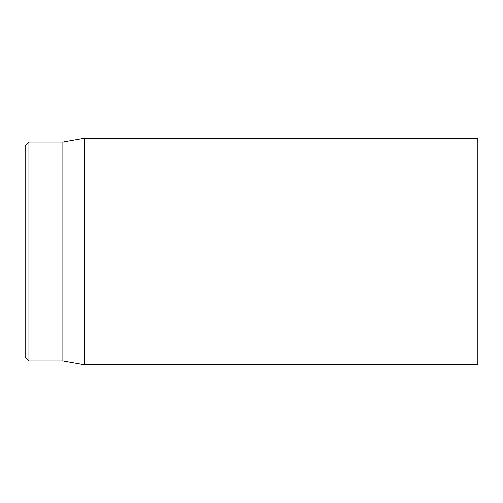 <?xml version="1.0" encoding="UTF-8"?>
<svg xmlns="http://www.w3.org/2000/svg" width="503" height="503" viewBox="0 0 503 503"><rect width="100%" height="100%" fill="white"/><g stroke="black" fill="none" stroke-linecap="round" stroke-linejoin="round"><path stroke-width="0.75" d="M477.85 251.5L477.85 138.325L84.271 138.325L84.271 364.675L477.85 364.675L477.85 251.5M25.15 251.5L25.15 357.13L28.923 360.903L28.923 142.097L25.15 145.87L25.15 251.5M28.923 360.903L62.875 360.903L62.875 142.097L28.923 142.097M62.875 360.903L84.271 364.675M62.875 142.097L84.271 138.325"/></g></svg>
